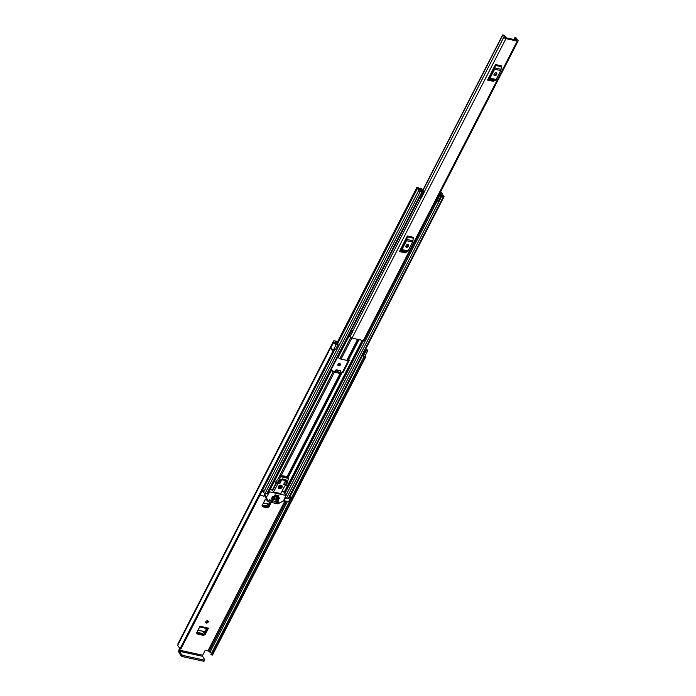 <?xml version="1.0" encoding="UTF-8"?>
<svg xmlns="http://www.w3.org/2000/svg" width="696" height="696" viewBox="0 0 696 696"><rect width="100%" height="100%" fill="white"/><g stroke="black" fill="none" stroke-linecap="round" stroke-linejoin="round"><path stroke-width="1.04" d="M196.924 633.108L203.11 634.456L203.51 635.352L197.325 634.004L196.637 632.995M207.347 628.653L204.807 633.604L203.11 634.456M337.838 365.009A1.392 1.061 148.7 0 0 339.996 363.695M179.951 647.898L179.168 649.429A2.192 1.105 -77.7 0 0 178.985 652.422L181.038 655.78L181.613 654.649L179.568 651.291L202.606 656.311L202.675 655.214L179.638 650.195L180.629 648.263M333.454 342.754A1.923 0.774 27.2 0 0 335.794 344.294A1.923 0.774 27.2 0 0 336.316 344.346L338.186 344.303L335.498 349.522L333.628 349.575A1.923 0.774 27.2 0 1 333.106 349.522A1.923 0.774 27.2 0 1 330.765 347.974L333.401 342.736A4.072 1.644 -152.8 0 1 333.462 342.241A4.072 1.644 -152.8 0 1 333.689 341.988L333.61 341.684A2.192 0.887 -152.8 0 1 333.514 341.084A2.192 0.887 -152.8 0 1 334.724 340.875L337.682 341.519M205.668 622.18A1.392 1.061 148.7 0 0 207.826 620.867M262.305 505.888L266.82 506.871L267.22 507.775L262.705 506.792L262.018 505.783M270.466 502.234L268.517 506.027L266.82 506.871M207.565 620.78A1.392 1.061 148.7 0 0 206.399 623.042A1.392 1.061 148.7 0 0 207.565 620.78M339.735 363.599A1.392 1.061 148.7 0 0 338.569 365.87A1.392 1.061 148.7 0 0 339.735 363.599M262.14 505.444L262.705 506.792L262.14 505.444L265.411 499.084L266.655 499.354M267.22 507.775L268.917 506.923L271.24 502.399M196.759 632.664L197.325 634.004L196.759 632.664L200.03 626.296L208.478 628.14L205.207 634.508L204.807 633.604M203.51 635.352L205.207 634.508M339.561 372.76L340.596 370.742L336.577 369.863L334.428 371.638M211.393 653.57A2.68 1.079 27.2 0 0 210.001 652.195A1.923 0.774 -152.8 0 1 209.07 651.343L206.242 650.229A1.07 0.818 -31.3 0 0 204.894 650.908L202.675 655.214M338.186 344.303L337.342 343.493L334.663 343.015A2.68 1.079 -152.8 0 1 334.706 342.876A2.68 1.079 -152.8 0 1 334.846 342.71A1.923 0.774 27.2 0 0 334.95 342.597A1.923 0.774 27.2 0 0 334.863 342.067L337.377 342.119M365.844 348.8L366.113 349.061A4.072 1.644 -152.8 0 1 367.531 350.184L367.488 350.166A1.923 0.774 27.2 0 1 367.662 350.827A1.923 0.774 27.2 0 1 366.592 351.01A1.923 0.774 27.2 0 1 365.992 350.819L365.009 350.427M365.539 349.375A1.923 0.774 27.2 0 0 365.609 349.418A2.68 1.079 -152.8 0 1 366.279 349.905L365.269 349.914M362.32 355.656L363.303 356.048A1.923 0.774 27.2 0 0 363.912 356.239A1.923 0.774 27.2 0 0 364.974 356.056L367.662 350.827M332.357 349.27A2.68 1.079 27.2 0 0 333.88 350.384L334.176 350.793L181.299 648.263L180.36 648.141L333.236 350.68L334.176 350.793L181.299 648.263M211.201 654.779L364.078 357.318L365.139 357.631L212.263 655.093L211.201 654.779L363.886 356.926A2.68 1.079 27.2 0 0 364.286 356.648A2.68 1.079 27.2 0 0 364.321 356.291M333.462 342.241L177.863 645.018A4.072 1.644 27.2 0 0 180.36 648.141M330.817 348.087L330.67 348.052A4.072 1.644 27.2 0 0 333.236 350.68M330.67 348.052L333.401 342.736M333.514 341.084L177.906 643.861A2.192 0.887 27.2 0 0 178.002 644.461L178.08 644.583M365.139 357.631A4.072 1.644 27.2 0 0 365.522 357.283A4.072 1.644 27.2 0 0 365.095 355.821M212.263 655.093A4.072 1.644 27.2 0 0 212.654 654.745L365.522 357.283M210.94 654.44L363.817 357.057M364.078 357.318L211.097 654.701M179.638 650.195L179.568 651.291M202.606 656.311L204.659 659.678L204.111 660.069L182.883 655.441L182.3 656.572L181.038 655.78M204.076 660.808L203.528 661.2L182.3 656.572M181.613 654.649L182.883 655.441M207.486 628.584A1.392 0.705 -77.7 0 0 207.713 628.732A1.392 0.705 -77.7 0 0 208.478 628.14M206.564 628.479L205.059 631.707L198.038 630.176M197.96 630.324L205.059 631.707M204.972 631.855L202.44 633.49L196.951 632.29M269.726 502.068L268.769 504.122L263.419 502.956M263.34 503.112L268.769 504.122M268.682 504.278L266.15 505.905L262.331 505.078M505.931 38.637L517.224 41.099A1.662 0.67 27.2 0 0 518.137 40.942A1.662 0.67 27.2 0 0 517.311 39.785A2.271 0.922 -152.8 0 1 516.18 38.202A2.271 0.922 -152.8 0 1 516.328 38.036L514.979 37.506A3.663 1.479 -152.8 0 0 514.936 37.567A3.663 1.479 -152.8 0 0 516.771 40.124L505.148 37.584A3.663 1.479 -152.8 0 0 505.305 37.393A3.663 1.479 -152.8 0 0 503.808 35.07L502.79 35.087A2.271 0.922 -152.8 0 1 504.061 36.758A2.271 0.922 -152.8 0 1 503.965 36.879A1.662 0.67 27.2 0 0 503.895 36.966A1.662 0.67 27.2 0 0 504.4 37.889A1.662 0.67 27.2 0 0 505.931 38.637L352.019 338.099L363.321 340.561A1.662 0.67 27.2 0 0 364.234 340.414L518.137 40.942M487.522 80.075L495.508 64.528L501.607 65.859A1.288 0.644 -77.7 0 0 501.364 66.694L501.085 69.296A1.923 0.974 102.3 0 1 500.72 70.557L496.161 79.422A1.923 0.974 102.3 0 1 495.491 80.188L494.064 80.901A1.288 0.644 -77.7 0 0 493.621 81.406L487.522 80.075A1.288 0.644 102.3 0 1 487.966 79.57L494.064 80.901M399.4 251.543L407.386 235.996L413.485 237.327A1.288 0.644 -77.7 0 0 413.241 238.162L412.963 240.764A1.923 0.974 102.3 0 1 412.598 242.017L408.039 250.891A1.923 0.974 102.3 0 1 407.369 251.648L405.942 252.37A1.288 0.644 -77.7 0 0 405.498 252.874L399.4 251.543A1.288 0.644 102.3 0 1 399.843 251.038L405.942 252.37M352.019 338.099A1.662 0.67 27.2 0 1 350.01 336.786L352.367 332.209A1.662 0.67 27.2 0 1 352.341 331.861L421.054 198.16M351.497 330.148A2.271 0.922 -152.8 0 1 352.55 331.453M350.01 336.786L348.635 335.707M421.097 198.125L352.411 331.766A1.662 0.67 27.2 0 0 352.341 331.861M352.254 332.427L350.88 331.348M351.141 330.844L351.315 330.922A2.506 1.009 -152.8 0 1 352.481 331.583M494.412 66.668L494.151 68.46L489.592 77.326L488.618 77.935M494.038 74.516A1.34 1.018 148.7 0 0 496.292 75.003L496.744 74.133A1.34 1.018 148.7 0 0 494.482 73.645L494.038 74.516M493.908 75.003A1.34 1.018 148.7 0 0 495.83 74.237L496.274 73.367A1.34 1.018 148.7 0 0 496.405 72.88M495.491 80.188L489.392 78.857L487.966 79.57M489.392 78.857A1.923 0.974 -77.7 0 0 490.062 78.1L496.161 79.422M500.72 70.557L494.621 69.226L490.062 78.1M494.621 69.226A1.923 0.974 -77.7 0 0 494.987 67.964L501.085 69.296M501.364 66.694L495.265 65.363L494.987 67.964M495.265 65.363A1.288 0.644 102.3 0 1 495.508 64.528M406.29 238.136L406.029 239.92L401.47 248.794L400.496 249.403M405.916 245.984A1.34 1.018 148.7 0 0 408.178 246.471L408.622 245.601A1.34 1.018 148.7 0 0 406.36 245.105L405.916 245.984M405.785 246.471A1.34 1.018 148.7 0 0 407.708 245.705L408.152 244.835A1.34 1.018 148.7 0 0 408.282 244.348M407.369 251.648L401.27 250.325L399.843 251.038M401.27 250.325A1.923 0.974 -77.7 0 0 401.94 249.56L408.039 250.891M412.598 242.017L406.499 240.685L401.94 249.56M406.499 240.685A1.923 0.974 -77.7 0 0 406.864 239.433L412.963 240.764M413.241 238.162L407.143 236.831L406.864 239.433M407.143 236.831A1.288 0.644 102.3 0 1 407.386 235.996M401.792 248.176L401.192 248.046M337.543 357.3A0.8 0.609 -31.3 0 1 337.551 357.3L339.892 358.631A1.662 0.67 27.2 0 0 341.04 359.11L346.825 360.371A1.662 0.67 27.2 0 0 347.652 360.319L348.844 359.762A0.8 0.609 -31.3 0 1 349.183 360.563L343.145 372.325A0.8 0.609 -31.3 0 1 342.127 372.83L340.936 373.387A1.662 0.67 -152.8 0 1 340.109 373.439L334.332 372.177A1.662 0.67 -152.8 0 1 333.175 371.699L330.835 370.368A0.8 0.609 -31.3 0 1 330.826 370.368L330.835 370.368M402.053 247.672L401.453 247.541M419.209 189.225L419.592 188.486L417.878 188.155A3.802 1.531 -152.8 0 1 419.836 190.843A3.802 1.531 -152.8 0 1 419.644 191.061L421.402 191.444A3.402 1.375 -152.8 0 1 419.575 188.99A3.402 1.375 -152.8 0 1 419.775 188.773L419.688 188.607A1.392 0.566 -152.8 0 1 419.627 188.225A1.392 0.566 -152.8 0 1 420.393 188.094L420.462 188.111A1.34 0.539 27.2 0 1 422.002 189.025L424.073 191.896A1.444 0.583 27.2 0 1 424.177 192.357A1.444 0.583 27.2 0 1 424.099 192.453L421.237 198.029L419.627 197.864L423.133 191.826L420.863 188.755M331.07 369.898A1.662 0.67 27.2 0 1 331.748 370.237L333.932 371.534L339.718 372.795L340.753 372.203A1.662 0.67 27.2 0 1 341.579 372.151L341.736 372.186A0.8 0.609 148.7 0 0 342.745 371.673L348.792 359.919A0.8 0.609 148.7 0 0 348.853 359.762M407.195 246.28L408.204 244.313M419.592 188.486L417.478 187.459A1.227 0.496 27.2 0 0 416.8 187.572A1.227 0.496 27.2 0 0 417.435 188.451A2.619 1.061 -152.8 0 1 418.783 190.304A2.619 1.061 -152.8 0 1 418.661 190.452A1.227 0.496 27.2 0 0 418.6 190.53A1.227 0.496 27.2 0 0 418.975 191.209A1.227 0.496 27.2 0 0 420.106 191.765L421.802 192.139A1.227 0.496 27.2 0 0 422.481 192.018A1.227 0.496 27.2 0 0 421.82 191.13A2.218 0.896 -152.8 0 1 420.628 189.529A2.218 0.896 -152.8 0 1 420.758 189.382A1.227 0.496 27.2 0 0 420.828 189.303A1.227 0.496 27.2 0 0 420.775 188.973M263.81 491.707A2.619 1.061 27.2 0 0 263.201 490.697L262.366 490.515M422.481 192.018L267.455 493.664A1.227 0.496 -152.8 0 1 266.777 493.786L265.08 493.412A1.227 0.496 -152.8 0 1 263.949 492.855A1.227 0.496 -152.8 0 1 263.575 492.168A1.227 0.496 -152.8 0 1 263.636 492.098L418.574 190.617M439.611 193.74A2.218 0.896 -152.8 0 1 440.316 194.993A2.218 0.896 -152.8 0 1 440.185 195.141A1.227 0.496 27.2 0 0 440.116 195.219A1.227 0.496 27.2 0 0 440.49 195.907A1.227 0.496 27.2 0 0 441.621 196.463L443.317 196.829A1.227 0.496 27.2 0 0 444.005 196.716A1.227 0.496 27.2 0 0 443.369 195.846A2.619 1.061 -152.8 0 1 442.012 193.984A2.619 1.061 -152.8 0 1 442.143 193.836A1.227 0.496 27.2 0 0 442.204 193.766A1.227 0.496 27.2 0 0 441.829 193.079A1.227 0.496 27.2 0 0 440.699 192.522L440.29 192.435M444.005 196.716L288.979 498.362A1.227 0.496 -152.8 0 1 288.301 498.475L286.604 498.101A1.227 0.496 -152.8 0 1 285.334 497.431M440.751 196.437L437.888 202.014L436.662 201.579L439.524 196.002L440.925 196.307L439.089 194.758M263.958 496.048L259.817 495.474M290.728 497.831L288.84 501.685L283.69 500.633M439.846 193.279A3.402 1.375 -152.8 0 1 441.368 195.532A3.402 1.375 -152.8 0 1 441.168 195.75L442.926 196.141A3.802 1.531 -152.8 0 1 440.968 193.445A3.802 1.531 -152.8 0 1 441.16 193.227L440.029 192.94M438.724 195.472A1.444 0.583 27.2 0 0 439.054 195.715L439.524 196.002M436.662 201.579L436.192 201.283A1.444 0.583 -152.8 0 1 435.861 201.048M437.888 202.014L440.925 196.307M420.045 198.125L422.907 192.548L422.498 192.287M422.907 192.548L424.099 192.453M423.899 192.592L421.036 198.169M288.544 501.738L290.563 497.814L289.388 497.562M290.563 497.814L290.745 497.475A1.61 0.644 -152.8 0 0 289.84 496.683M263.68 491.959L261.835 491.55M285.534 480.562L285.995 479.666L282.158 478.822L281.697 479.727M278.931 495.857L275.094 495.013L274.607 495.978L278.444 496.813L278.809 495.639M279.096 485.721A1.262 0.957 148.7 0 0 280.705 486.878A1.262 0.957 148.7 0 0 279.696 485.347M280.514 485.329A1.262 0.957 -31.3 0 1 278.704 486.426M281.132 485.173A2.14 1.636 148.7 0 0 278.826 485.965A2.14 1.636 148.7 0 0 278.409 488.027A2.14 1.636 148.7 0 0 279.34 488.653A2.14 1.636 148.7 0 0 281.645 487.861A2.14 1.636 148.7 0 0 282.063 485.799A2.14 1.636 148.7 0 0 281.132 485.173M278.269 487.705A2.14 1.636 148.7 0 0 278.983 488.061A2.14 1.636 148.7 0 0 281.123 487.426A2.14 1.636 148.7 0 0 281.845 485.53M277.565 501.598L278.191 502.634L278.905 501.894L274.946 501.033L274.381 501.825L278 502.669L277.321 501.546M283.498 500.998L277.817 503.834L268.256 501.746L266.333 497.257L269.604 491.872L285.865 495.422L283.498 500.998M272.519 500.502L273.032 501.337L273.084 500.624M273.25 500.902L269.187 499.772L269.187 500.746L272.693 501.503L272.014 500.389M283.977 492.316L285.865 495.422M278.713 497.736L279.226 498.571L279.331 497.866L276.851 497.327L276.399 498.197L278.887 498.736L278.209 497.623M274.424 496.796L274.929 497.64L275.042 496.935L272.554 496.396L271.988 497.188L274.589 497.805L273.911 496.692M277.817 499.476L278.33 500.311L278.435 499.615L271.657 498.136L271.214 499.006L277.991 500.485L277.312 499.363M267.995 501.555L264.628 495.16M281.906 491.489L283.707 491.881M279.418 479.709L276.651 483.372L277.521 484.381L273.598 492.002L280.827 493.577L284.742 485.956L286.369 485.486L287.77 481.049L279.635 479.274L279.418 479.709L278.522 478.23L279.635 476.055A1.07 0.818 -31.3 0 1 280.984 475.385L287.309 476.76A1.07 0.818 -31.3 0 1 287.874 477.378M273.598 492.002L272.702 490.523L276.347 483.433M269.891 488.94L272.702 490.523M279.54 480.892L278.583 482.128M285.299 481.475L284.742 483.468L284.203 483.346M275.929 482.511L275.755 481.893L278.522 478.23M287.309 476.76L288.414 478.37L287.77 481.049M287.779 477.073L288.414 478.37L280.418 476.63L279.635 479.274M280.418 476.63L280.984 475.385M277.739 483.215L279.775 483.659L281.341 480.614L279.983 480.318L277.739 483.215M285.647 484.938L286.535 481.745L285.177 481.449L283.611 484.503L285.647 484.938L284.742 483.468M278.818 495.622L275.007 494.873M278.87 482.189L279.775 483.659M208.052 650.621L284.969 500.955M334.924 342.171L335.194 341.64M363.303 356.048L365.992 350.819M210.001 652.195L287.448 501.494M289.901 496.727L362.39 355.682M365.339 349.94L365.609 349.418M209.07 651.343L286.221 501.233M208.991 651.212L286.091 501.198M178.002 644.461L333.61 341.684M203.528 661.2L204.111 660.069M333.628 349.575L336.316 344.346M338.743 370.333L337.708 372.351M336.995 372.195L338.03 370.185M337.638 370.098L336.603 372.108M335.376 371.847L336.403 369.837M335.411 370.133L334.619 371.681M268.917 506.923L268.517 506.027M363.321 340.561L517.224 41.099M503.895 36.966L424.177 192.087L503.869 37.071M422.977 190.382L502.79 35.087M514.909 37.627L513.848 39.698M422.837 190.182L502.634 34.904L422.829 190.182M351.28 331.522L349.044 335.881M352.202 332.288L349.966 336.647M496.292 75.003L495.83 74.237M496.744 74.133L496.274 73.367M408.178 246.471L407.708 245.705M408.622 245.601L408.152 244.835M346.825 360.371L357.64 339.326M341.04 359.11L351.863 338.065M337.708 357.335L348.792 335.768M351.289 330.905L351.628 330.243M270.031 489.027L330.991 370.402M348.687 359.728L359.023 339.631M288.109 477.613L341.98 372.795M284.116 492.316L362.225 340.327M338.038 357.474L349.122 335.916M351.619 331.061L351.915 330.478M339.892 358.631L350.732 337.534M348.452 359.745L358.814 339.587M347.652 360.319L358.362 339.483M287.039 476.699L340.109 373.439M281.262 475.438L334.332 372.177M270.335 489.218L331.331 370.542M272.188 490.367L276.025 482.902M278.217 478.63L333.175 371.699M287.979 477.404L341.736 372.812M284.403 483.389L285.195 481.858M287.7 476.978L340.936 373.387M334.124 350.558L334.637 349.549M337.612 343.754L417.435 188.451M265.08 493.412L420.106 191.765M266.777 493.786L421.802 192.139M288.301 498.475L443.317 196.829M286.604 498.101L441.621 196.463M285.925 495.3L436.844 201.64L285.908 495.265M284.864 493.551L363.469 340.596M284.386 492.759L362.668 340.422M284.29 492.611L362.52 340.396M419.314 189.338L419.688 188.607M436.192 201.283L439.054 195.715M285.577 497.631L283.977 500.737M263.758 496.335L265.237 493.447M342.127 372.83L341.736 372.186M349.183 360.563L348.792 359.919M342.745 371.673L343.145 372.325M278.87 502.295L278.583 501.825M264.724 494.978L266.307 497.597M266.333 497.257L264.828 494.778M268.534 491.567L268.926 492.211M269.604 491.872L268.943 490.784M268.9 500.276L269.187 500.746M281.201 475.725L287.518 477.108M279.635 476.055L280.236 477.038M276.651 483.372L275.755 481.893M334.68 343.119L334.95 342.597M204.119 661.096L204.702 659.965M199.674 626.983L207.713 628.732M265.054 499.763L267.186 500.224M513.839 39.698L514.936 37.567M333.297 350.053L333.541 349.575M336.664 343.511L416.8 187.572M263.575 492.168L418.6 190.53M420.584 189.773L420.828 189.303M441.969 194.227L442.204 193.766M439.889 195.663L440.116 195.219M421.315 197.934L424.177 192.357M264.054 496.283L265.481 493.499M288.84 501.685L290.858 497.762M286.1 495.578L283.942 492.037M268.021 501.59L266.185 498.58M276.59 483.833L275.694 482.354"/></g></svg>
